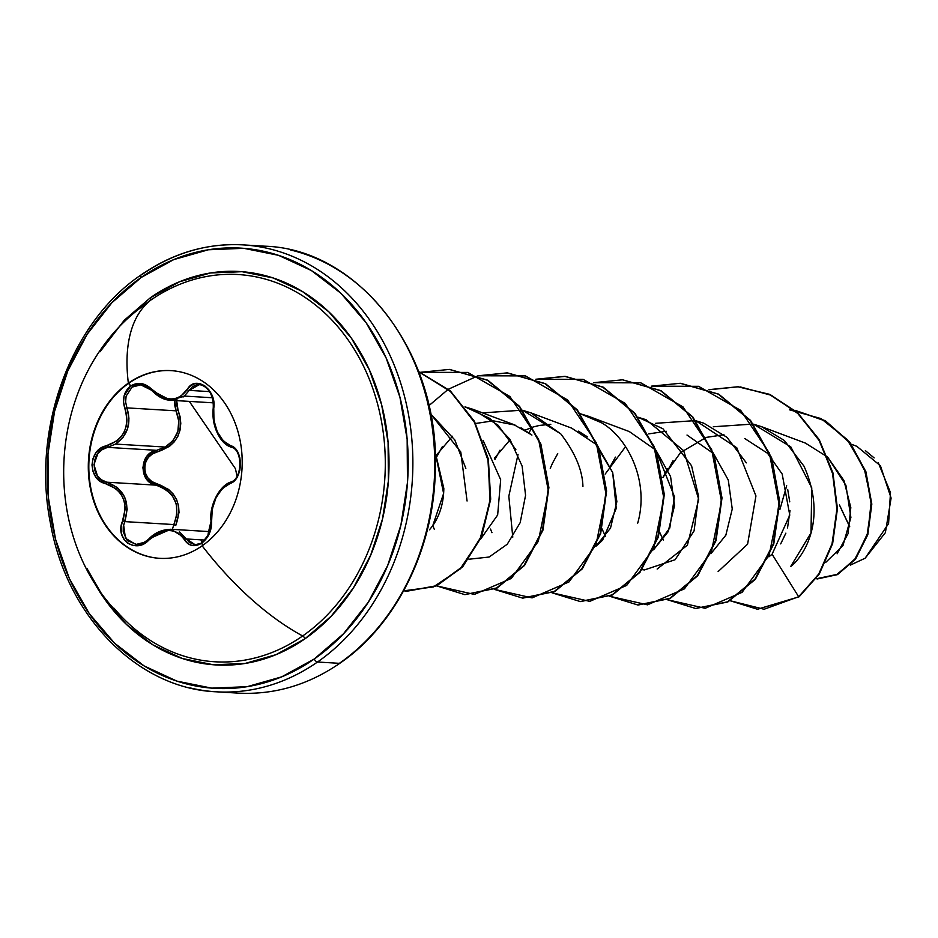 <?xml version="1.0" encoding="UTF-8"?>
<svg xmlns="http://www.w3.org/2000/svg" width="938" height="938" viewBox="0 0 938 938"><rect width="100%" height="100%" fill="white"/><g stroke="black" fill="none" stroke-linecap="round" stroke-linejoin="round"><path stroke-width="1.41" d="M114.096 608.281A193.978 158.604 -86.6 0 0 302.669 635.964A210.429 101.761 -124.9 0 1 202.151 545.81A210.429 101.761 55.1 0 0 302.669 635.964A193.978 158.604 -86.6 0 0 365.855 371.096A193.978 158.604 -86.6 0 0 150.432 300.348A210.429 101.761 55.1 0 0 128.354 383.126A94.023 76.881 93.4 0 1 232.776 417.422A94.023 76.881 93.4 0 1 202.151 545.81A94.023 76.881 93.4 0 1 148.814 556.726A94.023 76.881 93.4 0 1 89.075 480.057A94.023 76.881 93.4 0 1 128.354 383.126L128.869 383.161A94.023 76.881 -86.6 0 0 89.591 480.092A94.023 76.881 -86.6 0 0 149.33 556.762M159.87 558.345A94.023 76.881 93.4 0 1 90.529 486.47A94.023 76.881 93.4 0 1 128.869 383.161L130.628 385.987L124.109 395.824L123.546 402.203L126.478 414.467L126.935 420.505L126.184 426.403L124.191 431.961L121.037 436.874L116.91 440.895L100.765 448.317L96.016 452.784L93.003 458.6L91.971 465.014L92.968 471.31L95.828 476.891L100.307 481.171L115.949 488.698L119.912 492.755L122.878 497.668L124.648 503.19L125.188 509.053L121.096 527.285L121.53 533.757L123.91 539.315L127.885 543.337L132.938 545.459L138.554 545.517L144.194 543.501L158.639 532.89L168.852 530.439L173.647 531.06L177.903 532.878L181.515 535.786L187.635 543.477L191.997 545.482L201.893 543.079C208.764 537.533 211.988 530.064 211.566 520.684A1.677 0.633 175.2 0 0 211.073 521.188A1.677 0.633 -4.8 0 1 211.566 520.684C211.542 502.334 217.628 489.964 229.822 483.551A1.677 1.219 -109.9 0 1 230.537 482.132A1.677 1.219 70.1 0 0 229.822 483.551C243.305 480.221 243.915 448.669 230.549 445.667A1.677 1.243 108.7 0 0 231.475 447.25M201.084 540.171L201.893 543.079L209.491 533.312L211.308 527.004L212.269 508.971L216.08 497.597L222.283 488.604L234.031 480.913L237.513 476.363L239.765 470.501L240.55 464.076L239.847 457.791L237.76 452.268L234.523 448.059L230.549 445.667C218.566 439.605 212.949 427.224 213.7 408.534L213.583 407.796L213.7 408.534C217.241 389.88 195.198 374.086 187.201 389.598A1.677 0.926 30.9 0 0 189.218 390.384L192.313 386.784L196.347 384.885L199.513 384.732M136.737 544.521L127.298 540.605L123.218 531.916L123.265 526.734L124.695 521.61L173.847 524.565C181.011 505.23 175.054 492.087 155.966 485.145L156.752 483.691L151.874 481.569L147.934 477.946L145.39 473.127L144.581 467.675L145.601 462.223L148.333 457.463L152.425 453.898L157.385 451.893C141.11 454.238 140.606 481.018 156.752 483.691C176.684 491.113 183.016 505.054 175.734 525.526L173.847 524.565L175.734 525.526L179.017 512.488L178.583 505.922L176.637 499.649L173.225 494.068L168.582 489.437L156.752 483.691L155.966 485.145L106.815 482.202L101.621 479.869L97.446 475.883L93.929 464.662L97.904 453.511L102.219 449.595L107.507 447.367L156.646 450.322L165.264 447.063L115.538 444.073L165.264 447.063C178.326 438.245 181.925 426.169 176.063 410.832L174.761 400.514L174.644 404.981L176.063 410.832L177.997 409.976L176.637 404.665L176.684 400.632L177.997 409.976L176.063 410.832L126.923 407.878L125.622 402.003L126.102 396.141L132.07 387.113L141.028 384.791M177.012 399.752L170.997 400.291L184.34 396.071L212.293 397.747L184.34 396.071L183.027 397.055M184.34 396.071L189.218 390.384L209.432 391.603L189.218 390.384A1.677 0.926 -149.1 0 1 187.201 389.598C177.751 402.027 166.049 402.039 152.12 389.633L151.733 390.407L170.435 400.245M165.088 399.142L162.978 398.345M238.029 474.863L237.384 476.058M211.367 525.362L211.073 527.449M151.944 390.419L140.548 384.744C143.139 384.299 146.867 386.186 151.733 390.407L152.12 389.633C145.226 382.868 138.062 381.649 130.628 385.987C123.875 391.556 121.975 399.096 124.906 408.616C129.89 427.282 123.793 439.676 106.627 445.785L107.507 447.367L156.646 450.322L151.264 452.526L146.832 456.431L142.764 467.616L146.398 478.861L150.666 482.836L155.966 485.145C138.461 482.261 139.023 452.878 156.646 450.322L157.385 451.893L169.415 446.406L174.234 441.868L177.88 436.299L180.084 430.003L180.788 423.319L180.049 416.542L177.997 409.976C184.469 430.999 177.599 444.975 157.385 451.893L156.646 450.322L165.264 447.063L173.12 440.485L177.857 431.386L178.736 421.045L176.063 410.832L126.923 407.878L128.952 418.184L127.65 428.443L122.984 437.448L115.538 444.073C127.826 435.279 131.613 423.214 126.923 407.878L124.906 408.616L126.923 407.878M189.312 401.394L235.438 468.695L237.044 476.164L235.438 468.695L189.312 401.394M150.397 297.733A197.074 161.137 93.4 0 1 369.267 369.619A197.074 161.137 93.4 0 1 305.073 638.719A197.074 161.137 93.4 0 1 86.988 568.534L104.012 598.198L126.571 624.567L153.023 644.934L182.335 658.511L213.407 664.772L245.017 663.471L275.971 654.677L305.073 638.719A3.353 1.618 55.1 0 0 302.669 635.964A3.353 1.618 -124.9 0 1 305.073 638.719L331.196 616.207L353.345 588.009L370.662 555.202L382.493 519.054L388.379 480.96L388.086 442.373L381.637 404.77L369.267 369.619L351.457 338.255L328.898 311.885L302.446 291.519L273.122 277.941L242.063 271.692L210.44 272.981L179.498 281.775L150.397 297.733A3.353 1.618 -124.9 0 1 150.432 300.348A3.353 1.618 55.1 0 0 150.397 297.733L124.273 320.245L100.003 351.785M141.192 277.46A220.5 180.307 93.4 0 1 386.093 357.894A220.5 180.307 93.4 0 1 314.265 658.992A3.353 1.618 55.1 0 0 317.513 662.017A223.865 183.051 -86.6 0 0 411.02 431.222A223.865 183.051 -86.6 0 0 268.807 248.687A223.865 183.051 93.4 0 1 411.02 431.222A223.865 183.051 93.4 0 1 317.513 662.017L339.38 663.33A3.353 1.618 55.1 0 0 340.002 663.166A3.353 1.618 -124.9 0 1 339.38 663.33A223.865 183.051 -86.6 0 0 432.887 432.535A223.865 183.051 -86.6 0 0 290.674 250A223.865 183.051 93.4 0 1 432.887 432.535A223.865 183.051 93.4 0 1 339.38 663.33L317.513 662.017A223.865 183.051 93.4 0 1 190.52 688A223.865 183.051 -86.6 0 0 317.513 662.017A3.353 1.618 -124.9 0 1 314.265 658.992A220.5 180.307 93.4 0 1 69.365 578.558A220.5 180.307 93.4 0 1 141.192 277.46A3.353 1.618 -124.9 0 1 141.192 274.834A3.353 1.618 55.1 0 0 141.192 277.46L173.753 259.603L208.388 249.766L243.763 248.312L278.527 255.324L311.334 270.507L340.928 293.289L366.172 322.801L386.093 357.894L399.94 397.231L407.151 439.289L407.479 482.472L400.901 525.104L387.664 565.544L368.282 602.243L343.496 633.795L314.265 658.992L281.705 676.849L247.081 686.698L211.707 688.14L176.942 681.14L144.135 665.945L114.542 643.163L89.298 613.651L69.365 578.558L55.53 539.221L48.307 497.163L47.979 453.98L54.568 411.348L67.794 370.909L87.187 334.209L111.962 302.657L141.192 277.46M141.814 274.67A3.353 1.618 55.1 0 0 141.192 274.834A3.353 1.618 -124.9 0 1 141.814 274.67A223.865 183.051 93.4 0 1 268.807 248.687M839.475 504.996L849.746 526.793A447.731 216.514 -124.9 0 1 839.475 504.996M865.364 450.627L874.134 457.896M878.308 462.786L890.49 492.626L888.579 523.603L865.141 558.216L885.378 532.667L891.1 498.078L880.419 465.752L856.804 446.3L851.341 444.249M825.604 562.495L842.945 545.658L850.883 517.471L845.912 485.286L827.914 457.498L843.942 480.514L850.813 507.61L848.058 533.663L837.095 553.795M827.164 456.771L805.367 443.076L761.48 426.649L784.332 440.473L803.983 466.163C829.286 523.205 800.161 559.904 790.699 566.493L810.995 532.948L811.757 487.854L790.804 446.863L753.531 424.199L761.48 426.649M768.926 556.809L772.091 554.229L789.773 515.126L782.175 474.018L767.554 453.3L744.713 438.503M723.913 434.728L706.431 437.366L723.925 434.728M667.516 468.683L662.885 477.548L680.542 452.562L706.033 437.495M659.742 532.374L663.225 540.03L659.742 532.374M711.239 553.291L725.836 535.223L732.25 509.029L728.287 480.045L713.888 454.203L728.275 480.045L732.25 509.017L725.836 535.211L711.239 553.279M713.079 453.265L687.003 435.044M602.044 528.903L605.526 536.559M653.528 549.82L669.791 528L674.481 496.706L656.178 450.732L670.576 476.551L674.551 505.547L668.137 531.764L653.528 549.832M655.369 449.794L629.304 431.574L588.361 416.238L601.328 422.675L580.411 413.799M595.829 546.35L602.595 540.206L616.254 508.443L612.69 472.529L595.56 444.026L571.605 428.103L530.662 412.767L560.748 433.848L522.701 410.316L530.662 412.767M550.805 424.316L539.549 425.406L533.323 426.954L539.549 425.406M532.913 427.083L525.046 430.143L532.925 427.083M510.178 439.711L494.396 458.272L510.178 439.711M521.036 427.834L531.928 435.08L513.895 424.633L472.951 409.308L498.066 425.195L515.888 449.689M493.095 420.845L475.613 423.484L493.095 420.845M452.468 436.24L436.698 454.824L452.468 436.24M480.432 539.409L497.656 514.974L500.669 479.717L483.058 440.309L500.669 479.717L497.656 514.985L480.42 539.42M432.781 525.643L443.615 493.482L435.044 451.389L443.826 488.428C443.639 502.756 439.957 515.161 432.781 525.643L429.475 529.806M465.834 468.39L454.754 439.875L430.589 413.822L460.793 452.022L467.065 500.998M468.941 559.224L489.144 557.031L507.259 544.228L520.18 522.642L525.573 495.311L522.138 466.139L509.885 439.265L490.058 418.536L465.002 406.858L472.951 409.308M494.924 459.468L500.024 450.181M580.423 413.799L588.361 416.238M552.634 462.938L557.735 453.64M642.049 569.624L644.418 569.941L675.09 559.74L694.073 530.896L698.576 496.46L691.576 465.776L662.943 428.772L638.121 417.269L646.071 419.708L683.661 450.674L698.704 499.286L687.413 545.154L657.139 569.038M615.434 457.123L610.333 466.409L615.387 457.193M718.133 571.559L747.598 544.192L755.946 495.932L736.799 447.789L695.832 420.74L703.77 423.179L726.95 437.296L746.355 462.856M673.038 460.722L668.032 469.868L673.062 460.699M713.337 426.755L752.968 424.07L713.314 426.755M850.379 565.086L865.141 558.216M786.689 485.755L779.888 509.51M770.532 555.577L772.091 554.229L798.66 596.744L764.083 609.254L730.163 600.73L757.388 609.231L799.141 596.767L757.623 609.243M794.932 410.305L825.417 421.033L849.922 442.982L865.68 472.482L871.343 504.925L867.064 535.504L854.459 559.892L836.309 574.9L816.025 578.84L837.505 574.302L855.655 558.345L867.838 532.901L871.226 501.455L864.273 468.601L847.002 439.394L821.02 418.583L789.433 409.777M794.885 410.269L825.334 420.728L849.922 442.396L865.868 471.65L871.801 503.964L867.838 534.566L855.538 559.165L837.599 574.525L817.408 578.934L837.4 574.631L855.397 559.341L867.779 534.777L871.812 504.163L865.915 471.791L849.98 442.466L825.37 420.752L794.885 410.269M757.388 609.231L799.141 596.767L819.308 573.974L832.627 543.594L837.435 508.713L832.944 472.893L819.296 439.758L797.605 412.673L769.77 394.406L738.335 386.784L709.21 389.739M493.435 420.845L515.103 425.102M578.394 431.128L587.563 436.932M597.905 446.594L612.666 472.471L616.864 501.666L610.509 528.117L595.829 546.362M605.174 474.077L625.587 446.652M648.721 433.895L666.226 431.257M787.697 489.484L789.749 501.877M790.019 510.495L787.533 527.93M785.88 533.147L780.697 543.888M772.091 554.229L798.66 596.744L818.663 574.208L831.971 544.204L836.942 509.733L832.815 474.229L819.683 441.223L798.578 413.998L771.317 395.297L740.352 386.937M667.387 599.734L705.188 608.293L742.122 592.312L769.101 555.261L779.255 505.207L769.383 453.113L740.692 410.363L698.552 386.315L651.265 386.175L680.191 383.29L718.238 394.124L750.013 420.353L771.235 458.002L779.22 501.384L773.299 543.934L754.926 579.203L727.442 601.856L695.586 608.481L667.387 599.734M609.688 596.263L647.49 604.822L684.423 588.841L711.403 551.79L721.557 501.736L711.672 449.642L682.981 406.893L640.842 382.845L593.555 382.704L622.492 379.82L660.54 390.654L692.314 416.882L713.537 454.531L721.521 497.914L715.6 540.452L697.239 575.721L669.755 598.385L637.899 605.01L609.688 596.263M532.456 427.224L528.856 432.711M518.046 454.402L508.83 496.179L512.769 537.157M551.978 592.793L589.791 601.364L626.713 585.382L653.704 548.32L663.846 498.266L653.974 446.171L625.283 403.434L583.143 379.374L535.856 379.245L564.77 376.361L602.817 387.183L634.604 413.4L655.826 451.049L663.823 494.432L657.901 536.982L639.54 572.25L612.057 594.915L580.2 601.539L551.978 592.793M494.279 589.334L532.081 597.893L569.014 581.912L595.993 544.849L606.147 494.807L596.263 442.713L567.584 399.963L525.444 375.904L478.157 375.775L507.048 372.89L545.095 383.712L576.882 409.929L598.116 447.578L606.112 490.961L600.203 533.511L581.83 568.791L554.346 591.444L522.489 598.081L494.279 589.334M477.911 375.833L448.387 389.223L477.911 375.833M448.141 389.387L428.889 405.673L448.141 389.387M436.569 585.863L474.37 594.422L511.304 578.441L538.295 541.39L548.437 491.336L538.564 439.242L509.885 396.493L467.745 372.433L420.459 372.304L449.325 369.42L487.385 380.23L519.171 406.447L540.417 444.108L548.402 487.502L542.492 530.064L524.108 565.333L496.624 587.985L464.744 594.61L436.569 585.863M403.645 590.834L433.356 586.954L460.112 569.003L479.998 539.28L489.964 501.666L488.276 461.027L474.71 422.675L450.627 391.58L418.711 371.788L450.217 391.216L474.171 421.678L487.936 459.315L490.187 499.391L481.053 536.817L462.117 566.88L436.205 585.781L407.022 591.139L403.645 590.834M680.625 383.314L718.719 394.148L750.529 420.412L771.751 458.119L779.713 501.56L773.733 544.134L755.289 579.391L727.736 601.985L695.832 608.492L727.923 601.879L755.407 579.227L773.78 543.97L779.701 501.42L771.716 458.025L750.494 420.376L718.719 394.148L680.425 383.302M638.145 605.022L670.236 598.409L697.72 575.756L716.081 540.487L722.002 497.937L714.017 454.555L692.795 416.906L661.02 390.689L622.726 379.843L660.856 390.607L692.725 416.824L714.006 454.52L722.002 497.972L716.057 540.581L697.614 575.873L670.06 598.491L638.145 605.022M580.446 601.563L612.537 594.938L640.021 572.286L658.382 537.005L664.303 494.467L656.307 451.084L635.085 413.435L603.298 387.218L565.251 376.384L536.09 379.339M507.294 372.902L545.424 383.654L577.292 409.859L598.585 447.555L606.593 491.02L600.648 533.64L582.217 568.932L554.651 591.561L522.97 598.104L554.827 591.479L582.31 568.815L600.683 533.546L606.593 490.984L598.596 447.602L577.362 409.953L545.576 383.736L507.528 372.914L478.392 375.868M464.99 594.622L497.105 588.02L524.588 565.368L542.973 530.087L548.882 487.526L540.898 444.131L519.652 406.482L487.866 380.265L449.56 369.431L487.701 380.183L519.582 406.389L540.874 444.096L548.882 487.561L542.938 530.181L524.494 565.485L496.929 588.103L464.99 594.622M407.022 591.139L436.745 585.781L462.692 566.81L481.616 536.642L490.691 499.098L488.335 458.952L474.417 421.279L450.299 390.888L418.641 371.612L450.334 390.911L474.452 421.35L488.358 459.069L490.68 499.262L481.546 536.817L462.551 566.962L436.545 585.875L407.268 591.151M708.964 389.645L737.854 386.761L769.289 394.37L797.124 412.65L818.815 439.723L832.463 472.858L836.954 508.689L832.147 543.559L818.827 573.939L799.141 596.767L819.32 573.95L832.651 543.536L837.435 508.619L832.909 472.764L819.214 439.617L797.464 412.544L769.57 394.323L738.1 386.773M695.269 420.611L655.639 423.296M552.623 462.938L550.254 468.308M637.711 523.134C649.94 480.362 626.854 436.932 601.328 422.675M490.504 529.079L491.969 532.69M582.932 486.435C582.486 470.184 575.1 452.655 560.748 433.848M522.149 410.187L482.507 412.884M442.255 446.805L437.214 455.997M433.039 526.241L434.282 529.255M565.016 376.373L603.122 387.113L634.967 413.295L656.26 450.944L664.292 494.349L658.406 536.946L640.033 572.262L612.526 594.95L580.645 601.575M125.282 620.405A193.978 158.604 -86.6 0 0 302.669 635.964A193.978 158.604 -86.6 0 0 365.855 371.096A193.978 158.604 -86.6 0 0 150.432 300.348A193.978 158.604 -86.6 0 0 140.641 307.734M230.818 482.085A1.677 1.219 70.1 0 0 230.514 482.144C242.708 479.224 242.895 449.314 231.287 447.203A1.677 1.243 -71.3 0 1 230.549 445.667L223.185 440.801L217.323 431.89L213.946 420.423L213.665 401.921L211.976 395.367L208.822 389.751L204.625 385.717L199.864 383.607L195.034 383.595L190.637 385.67L180.518 396.516L176.203 398.38L171.384 399.025L166.319 398.404L161.277 396.54L147.207 385.694L141.591 383.63L130.628 385.987L128.354 383.126A94.023 76.881 93.4 0 1 181.691 372.21A94.023 76.881 93.4 0 1 241.418 448.88A94.023 76.881 93.4 0 1 202.151 545.81A94.023 76.881 93.4 0 1 97.728 511.515A94.023 76.881 93.4 0 1 128.354 383.126A210.429 101.761 -124.9 0 1 150.432 300.348M155.966 485.145L106.815 482.202L117.414 487.572L124.695 497.105L127.205 509.158L124.695 521.61L173.847 524.565L172.299 529.653M179.451 531.811L186.381 538.963L204.496 540.042L186.381 538.963L171.079 529.29L173.589 529.607M124.695 521.61C130.499 502.135 124.543 488.991 106.815 482.202A1.677 0.61 104.4 0 0 105.877 483.668A1.677 0.61 -75.6 0 1 106.815 482.202C89.649 479.107 90.247 450.134 107.507 447.367L106.627 445.785C88.008 448.786 87.363 480.338 105.877 483.668C122.772 490.035 128.377 502.405 122.714 520.766L124.695 521.61L122.714 520.766C114.037 539.116 136.092 554.874 149.224 539.667L148.849 538.963L159.003 531.834M170.634 529.267L148.849 538.963L149.224 539.667C163.622 527.508 175.336 527.496 184.34 539.631A1.677 0.997 -29.7 0 1 186.381 538.963A1.677 0.997 150.3 0 0 184.34 539.631C188.726 546.256 194.576 547.393 201.893 543.079L202.573 545.517M195.116 544.474L189.335 542.457L186.381 538.963L194.741 544.462M212.117 509.088L216.15 497.034M217.358 432.57L213.782 420.423M211.988 396.071L212.469 397.431M173.847 524.565L176.895 514.493L176.356 504.21L172.358 495.745L166.003 489.613L157.467 485.556M144.944 542.176L135.869 544.497L125.434 538.224L123.617 524.893M202.35 542.047L202.033 542.129C202.96 541.672 210.956 536.477 211.073 521.188L210.804 527.203C210.311 529.911 204.531 547.593 211.073 521.188C208.916 507.188 218.624 486.142 230.525 482.132M189.218 390.384L199.161 384.697M107.507 447.367L115.538 444.073M128.869 383.161A94.023 76.881 93.4 0 1 171.15 370.639A94.023 76.881 -86.6 0 0 128.869 383.161M213.278 402.836L170.997 400.291C164.385 400.186 157.971 396.891 151.733 390.407M243.094 244.888C206.935 242.989 172.979 252.967 141.204 274.822C71.065 321.816 31.552 428.291 50.265 522.349C66.305 616.254 137.593 688.633 216.232 691.798L238.1 693.112C274.259 695.011 308.215 685.033 339.99 663.178C396.387 624.755 434.411 548.073 435.302 469.516C439.828 353.79 359.43 248.992 264.962 246.202L243.094 244.888M141.31 307.195C46.161 378.307 36.758 535.879 122.632 617.743M209.655 531.611L171.079 529.29C162.028 529.536 154.618 532.761 148.849 538.963C143.526 543.313 139.199 545.166 135.869 544.497L136.045 544.509M231.287 447.203C226.75 445.773 222.881 442.478 219.68 437.307C214.298 428.549 212.152 418.805 213.219 408.077C214.11 391.263 203.968 384.58 199.008 384.686"/></g></svg>
